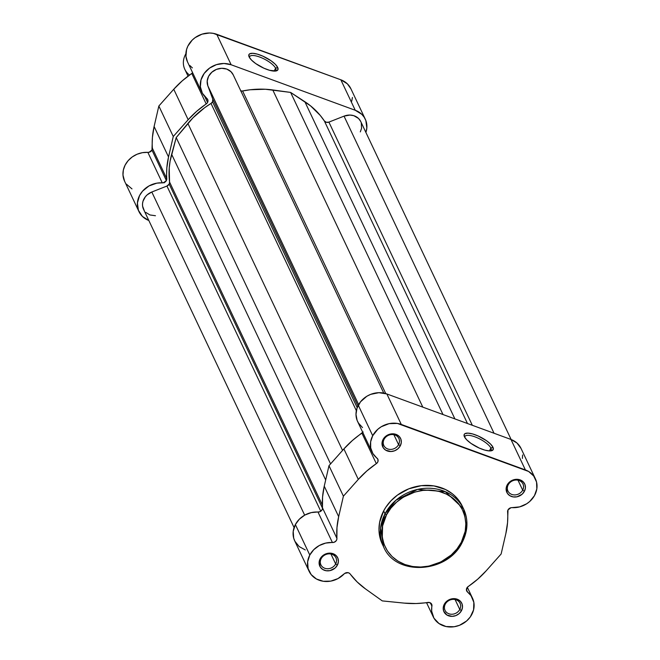 <?xml version="1.0" encoding="UTF-8"?>
<svg xmlns="http://www.w3.org/2000/svg" width="660" height="660" viewBox="0 0 660 660"><rect width="100%" height="100%" fill="white"/><g stroke="black" fill="none" stroke-linecap="round" stroke-linejoin="round"><path stroke-width="0.99" d="M462.297 506.187L459.995 502.079L455.128 496.204L452.207 493.663L445.533 489.522L433.933 485.909L421.327 485.669L408.804 488.821L397.444 495.099L391 500.758L385.762 507.358L383.65 510.922L385.011 513.802A1.386 0.437 27.8 0 0 386.504 514.849C390.555 503.778 414.934 482.938 442.877 492.599C470.308 503.242 468.369 532.315 461.323 542.281C457.281 553.352 432.894 574.192 404.951 564.531C377.52 553.889 379.459 524.824 386.504 514.849A1.386 0.437 -152.2 0 1 385.011 513.802L380.548 528.148L383.617 546.884A44.261 38.643 -25.3 0 1 385.011 513.802L383.65 510.922A44.261 38.643 154.7 0 0 382.255 544.013L383.617 546.884C395.645 576.568 447.835 573.375 462.256 542.314A1.386 0.437 -152.2 0 1 461.323 542.281L456.901 549.038L451.217 555.002L440.797 561.982L428.926 566.09L420.709 567.039L412.615 566.519L404.951 564.531L398.021 561.165L392.081 556.545L387.362 550.852L384.054 544.302L382.28 537.141L382.61 525.88L386.504 514.849L390.926 508.101L396.611 502.136L403.342 497.178L414.843 492.063L423.002 490.38L431.203 490.165L439.114 491.428L446.449 494.117L452.917 498.135L458.271 503.316L462.305 509.462L464.855 516.351L465.844 523.71L465.217 531.25L461.323 542.281A1.386 0.437 27.8 0 0 462.256 542.322A1.386 0.437 27.8 0 0 462.239 542.116A1.386 0.437 -152.2 0 1 462.256 542.322C467.998 530.937 468.452 519.841 463.642 509.033A44.261 38.643 -25.3 0 1 462.239 542.116L466.702 527.761L463.642 509.033L445.327 491.683L417.565 489.415L395.942 500.239L385.011 513.802A44.261 38.643 -25.3 0 1 425.304 488.309A44.261 38.643 -25.3 0 1 463.642 509.033L462.281 506.154A44.261 38.643 154.7 0 0 423.943 485.438A44.261 38.643 154.7 0 0 383.65 510.922L379.632 522.316L378.988 530.095L380.003 537.694L382.643 544.797M490.396 450.912A14.767 4.694 27.8 0 0 490.891 448.074L492.97 447.257A16.351 5.197 -152.2 0 1 491.518 450.747A16.351 5.197 -152.2 0 1 476.71 446.845A16.351 5.197 -152.2 0 1 464.442 436.796L464.219 434.437L464.954 433.669L467.948 433.125L472.577 433.933L478.145 435.98L486.379 440.624L490.578 444.097L492.97 447.257L493.185 449.617L491.197 450.821L489.464 450.92L484.828 450.112L479.267 448.074L471.026 443.421L466.826 439.948L464.442 436.796A16.351 5.197 -152.2 0 1 464.26 436.384A16.351 5.197 -152.2 0 1 475.72 434.973A16.351 5.197 -152.2 0 1 492.97 447.257L490.891 448.074A14.767 4.694 -152.2 0 1 491.073 450.236A14.767 4.694 -152.2 0 1 490.396 450.912M398.574 444.626A8.3 7.243 154.7 0 0 395.01 435.006A8.3 7.243 154.7 0 0 384.095 439.312L383.048 439.502A9.883 8.63 -25.3 0 1 396.033 434.379A9.883 8.63 -25.3 0 1 400.29 445.822L398.574 444.626L393.88 434.684L398.574 444.626A8.3 7.243 -25.3 0 1 391.025 449.402A8.3 7.243 -25.3 0 1 383.839 445.516A8.3 7.243 -25.3 0 1 384.095 439.312A8.3 7.243 -25.3 0 1 391.652 434.536A8.3 7.243 -25.3 0 1 398.838 438.421A8.3 7.243 -25.3 0 1 398.574 444.626L400.29 445.822L401.305 442.414L400.851 439.04L399.003 436.219L394.267 433.925L388.666 434.569L384.07 437.951L382.033 442.918L383.245 447.802L385.704 450.178L390.926 451.531L394.672 450.763L397.955 448.759L400.29 445.822A9.883 8.63 -25.3 0 1 387.296 450.953A9.883 8.63 -25.3 0 1 383.048 439.502L384.095 439.312A8.3 7.243 154.7 0 0 387.667 448.932A8.3 7.243 154.7 0 0 398.574 444.626M335.659 563.953A8.3 7.243 154.7 0 0 332.096 554.334A8.3 7.243 154.7 0 0 321.181 558.64L320.133 558.838A9.883 8.63 -25.3 0 1 333.118 553.707A9.883 8.63 -25.3 0 1 337.367 565.158L335.659 563.953L330.965 554.02L335.659 563.953A8.3 7.243 -25.3 0 1 328.111 568.73A8.3 7.243 -25.3 0 1 320.917 564.844A8.3 7.243 -25.3 0 1 321.181 558.64A8.3 7.243 -25.3 0 1 328.738 553.864A8.3 7.243 -25.3 0 1 335.923 557.749A8.3 7.243 -25.3 0 1 335.659 563.953L337.367 565.158L338.39 561.742L337.936 558.368L336.088 555.547L331.353 553.253L325.751 553.897L321.148 557.279L319.118 562.246L320.331 567.13L322.789 569.506L326.147 570.735L329.909 570.644L335.041 568.087L337.367 565.158A9.883 8.63 -25.3 0 1 324.382 570.281A9.883 8.63 -25.3 0 1 320.133 558.838L321.181 558.64A8.3 7.243 154.7 0 0 324.753 568.26A8.3 7.243 154.7 0 0 335.659 563.953M522.687 490.132A8.3 7.243 154.7 0 0 519.123 480.513A8.3 7.243 154.7 0 0 508.208 484.819L507.16 485.009A9.883 8.63 -25.3 0 1 520.146 479.886A9.883 8.63 -25.3 0 1 524.395 491.329L522.687 490.132L517.993 480.191L522.687 490.132A8.3 7.243 -25.3 0 1 515.138 494.909A8.3 7.243 -25.3 0 1 507.944 491.023A8.3 7.243 -25.3 0 1 508.208 484.819A8.3 7.243 -25.3 0 1 515.765 480.043A8.3 7.243 -25.3 0 1 522.951 483.928A8.3 7.243 -25.3 0 1 522.687 490.132L524.395 491.329L525.418 487.921L524.964 484.547L523.116 481.726L518.38 479.424L512.779 480.076L508.175 483.458L506.146 488.425L507.358 493.309L509.817 495.685L513.175 496.914L516.937 496.815L522.068 494.266L524.395 491.329A9.883 8.63 -25.3 0 1 511.409 496.46A9.883 8.63 -25.3 0 1 507.16 485.009L508.208 484.819A8.3 7.243 154.7 0 0 511.781 494.439A8.3 7.243 154.7 0 0 522.687 490.132M459.772 609.461A8.3 7.243 154.7 0 0 456.209 599.841A8.3 7.243 154.7 0 0 445.294 604.147L444.246 604.337A9.883 8.63 -25.3 0 1 457.231 599.214A9.883 8.63 -25.3 0 1 461.48 610.657L459.772 609.461L455.078 599.519L459.772 609.461A8.3 7.243 -25.3 0 1 452.224 614.237A8.3 7.243 -25.3 0 1 445.03 610.351A8.3 7.243 -25.3 0 1 445.294 604.147A8.3 7.243 -25.3 0 1 452.851 599.371A8.3 7.243 -25.3 0 1 460.036 603.256A8.3 7.243 -25.3 0 1 459.772 609.461L461.48 610.657L462.503 607.249L462.049 603.875L460.202 601.054L455.466 598.76L449.856 599.404L445.261 602.786L443.231 607.753L443.677 611.127L446.894 615.013L452.125 616.366L455.87 615.598L459.154 613.594L461.48 610.657A9.883 8.63 -25.3 0 1 448.495 615.788A9.883 8.63 -25.3 0 1 444.246 604.337L445.294 604.147A8.3 7.243 154.7 0 0 448.866 613.767A8.3 7.243 154.7 0 0 459.772 609.461M489.39 450.92L490.891 448.074L489.39 450.92M507.598 511.781A3.952 3.448 -25.3 0 1 508.01 509.916L507.556 522.621L505.865 533.511L501.13 553.996L486.222 570.76L477.741 579.158L467.412 587.194L466.463 590.246L467.593 592.094A3.952 3.448 -25.3 0 1 466.702 590.981A3.952 3.448 -25.3 0 1 466.826 588.027A3.952 3.448 -25.3 0 1 468.196 586.517A87.442 76.346 -25.3 0 0 486.222 570.76L501.13 553.996L505.865 533.511A87.442 76.346 -25.3 0 0 507.598 511.781M363.132 431.929L352.366 440.525L343.893 448.924L328.985 465.688L324.25 486.181L322.558 497.062L322.468 508.703L321.816 510.238L319.721 511.797L311.248 512.614L304.813 515.081L299.335 519.197L295.375 524.56L309.787 555.043A21.739 18.975 -25.3 0 0 309.103 571.288A21.739 18.975 -25.3 0 0 344.083 573.969A3.952 3.448 -25.3 0 1 350.13 573.936A87.442 76.346 -25.3 0 0 365.491 588.91L382.288 600.905L404.242 603.116A87.442 76.346 -25.3 0 0 427.861 602.44A3.952 3.448 -25.3 0 1 431.689 604.246A3.952 3.448 -25.3 0 1 431.92 606.177A21.739 18.975 -25.3 0 0 433.216 616.795A21.739 18.975 -25.3 0 0 460.977 624.657A21.739 18.975 -25.3 0 0 472.51 598.207A21.739 18.975 -25.3 0 0 467.593 592.094L466.406 589.586L467.593 592.094L471.009 595.65L473.847 602.365L473.591 609.832L470.283 616.96L466.603 620.994L459.476 625.309L454.113 626.753L446.028 626.53L438.949 623.502L433.917 618.123L431.681 611.177L431.83 604.601L429.569 602.522L415.99 603.537L404.242 603.116L382.288 600.905L365.491 588.91L357.184 581.971L349.577 573.367L348.1 572.682L344.751 573.391L337.994 578.581L330.751 581.122L323.251 581.27L316.445 579.001L311.182 574.604L308.113 568.631L307.634 561.825L309.787 555.043A21.739 18.975 -25.3 0 1 332.409 542.528L317.988 512.044A21.739 18.975 154.7 0 0 295.375 524.56L309.787 555.043L313.756 549.681L319.234 545.556L325.669 543.089L334.141 542.281L336.237 540.713L336.889 539.187L336.979 527.546L338.671 516.656L343.406 496.171L358.306 479.407L366.787 471.009L377.017 463.081L377.924 461.645L377.883 459.302L372.875 453.544L370.705 447.925L370.648 441.771L372.702 435.715A21.739 18.975 -25.3 0 1 401.28 424.438L386.859 393.954A21.739 18.975 154.7 0 0 358.289 405.232L372.702 435.715L377.825 429.264L381.241 426.756L389.128 423.646L397.394 423.431L528.594 471.454L533.701 476.008L536.563 482.08L536.819 488.92L534.452 495.66L529.741 501.468L526.68 503.786L519.643 506.88L510.898 507.738L508.01 509.916A3.952 3.448 -25.3 0 1 512.119 507.639A21.739 18.975 -25.3 0 0 532.364 498.721A21.739 18.975 -25.3 0 0 535.425 478.88A21.739 18.975 -25.3 0 0 525.393 469.936L510.972 439.461L386.859 393.954L378.873 392.683L370.639 394.375L366.82 396.272L360.525 401.808L357.002 408.21L355.987 414.397L357.118 420.362L358.462 423.068L362.522 427.589M309.103 571.288L294.682 540.812A21.739 18.975 154.7 0 1 295.375 524.56L293.213 531.341L293.692 538.147L294.921 541.291L299.153 546.562L305.291 549.945M522.407 458.436L522.605 454.979M521.02 448.42L516.978 443.025L510.972 439.461L386.859 393.954L401.28 424.438L525.393 469.936L510.972 439.461A21.739 18.975 154.7 0 1 521.012 448.396L535.425 478.88M431.92 606.177L430.345 602.836L431.92 606.177M372.017 451.96L357.596 421.476A21.739 18.975 154.7 0 1 358.289 405.232L372.702 435.715A21.739 18.975 -25.3 0 0 372.017 451.96A21.739 18.975 -25.3 0 0 376.934 458.073A3.952 3.448 -25.3 0 1 377.834 459.187A3.952 3.448 -25.3 0 1 376.332 463.65L361.919 433.166A3.952 3.448 154.7 0 0 362.769 432.415M343.893 448.924L358.306 479.407A87.442 76.346 -25.3 0 1 376.332 463.65L361.919 433.166A87.442 76.346 154.7 0 0 343.893 448.924L358.306 479.407L343.406 496.171L328.985 465.688L343.893 448.924M338.671 516.656L343.406 496.171L328.985 465.688L324.25 486.181L338.671 516.656L324.25 486.181A87.442 76.346 154.7 0 0 322.509 507.903L336.93 538.387A87.442 76.346 -25.3 0 1 338.671 516.656M336.93 538.387A3.952 3.448 -25.3 0 1 332.409 542.528L317.988 512.044A3.952 3.448 154.7 0 0 322.509 507.903L336.93 538.387M464.764 437.398A14.767 4.694 -152.2 0 1 464.937 436.458A14.767 4.694 -152.2 0 1 477.551 437.91A14.767 4.694 -152.2 0 1 490.891 448.074A14.767 4.694 27.8 0 0 476.264 437.357A14.767 4.694 27.8 0 0 464.764 437.398M169.183 184.074L322.517 508.233L169.183 184.074A3.952 3.448 154.7 0 0 169.57 182.036L322.361 505.032L169.57 182.036L169.183 184.074L166.939 186.046A3.952 3.448 154.7 0 0 169.183 184.074M144.226 210.532L142.585 206.11L142.527 203.701L142.989 201.267L145.373 196.746L147.213 194.815L151.808 192.011L166.939 186.046L320.776 511.261L166.939 186.046L151.808 192.011L304.664 515.163L151.808 192.011A13.835 12.078 154.7 0 0 143.517 209.261L294.079 527.563M212.545 101.822L357.209 407.641L212.545 101.822A3.952 3.448 154.7 0 0 212.776 99.107L207.826 85.775L358.636 404.596L207.826 85.775L212.776 99.107L357.918 405.958L212.776 99.107L212.545 101.822L211.01 103.438A3.952 3.448 154.7 0 0 212.545 101.822M356.342 410.677L211.01 103.438A84.967 74.184 154.7 0 0 187.894 123.453L342.565 450.417L187.894 123.453L176.203 137.569L192.984 117.81L204.583 107.761L211.01 103.438L356.342 410.677M360.624 121.308L358.512 118.445L353.76 115.665L349.932 115.055L344.033 116.143L494.035 433.249L344.033 116.143L328.903 122.108L344.033 116.143A13.835 12.078 154.7 0 1 360.748 121.555L511.154 439.527M472.321 425.287L328.903 122.108L472.321 425.287M324.349 120.945A3.952 3.448 154.7 0 0 328.903 122.108L326.312 122.298L324.349 120.945A84.967 74.184 154.7 0 0 304.854 101.714L454.897 418.894L304.854 101.714L290.614 92.416L310.505 105.814L320.29 115.467L324.349 120.945L467.47 423.505L324.349 120.945M240.826 90.948A3.952 3.448 154.7 0 0 242.599 90.973L250.181 89.76L265.328 89.249L290.614 92.416L442.992 414.529L290.614 92.416L272.77 89.95L422.804 407.129L272.77 89.95A84.967 74.184 154.7 0 0 242.599 90.973L385.745 393.583L242.599 90.973L240.661 90.907M383.749 393.088L233.186 74.786A13.835 12.078 154.7 0 0 215.993 69.572A13.835 12.078 154.7 0 0 207.826 85.775L207.19 81.056L208.609 76.279L211.876 72.179L216.472 69.374L221.71 68.293L226.801 69.102L230.95 71.676L233.203 74.836M330.569 463.906L176.203 137.569L171.633 154.3L325.685 479.977L171.633 154.3A84.967 74.184 154.7 0 0 169.57 182.036L169.216 168.218L170.082 161.238L176.203 137.569L330.569 463.906M360.302 131.893L361.564 128.337L361.292 122.958M145.744 212.371L149.902 214.946L155.455 215.737M275.599 68.244A14.767 4.694 27.8 0 0 260.972 57.535A14.767 4.694 27.8 0 0 249.472 57.569A14.767 4.694 -152.2 0 1 249.645 56.636A14.767 4.694 -152.2 0 1 262.259 58.08A14.767 4.694 -152.2 0 1 275.599 68.244L274.098 71.09L275.599 68.244A14.767 4.694 -152.2 0 1 275.781 70.414A14.767 4.694 -152.2 0 1 275.104 71.082A14.767 4.694 27.8 0 0 275.599 68.244L277.678 67.427L275.599 68.244M249.15 56.966A16.351 5.197 -152.2 0 1 248.968 56.554A16.351 5.197 -152.2 0 1 260.428 55.143A16.351 5.197 -152.2 0 1 277.678 67.427L277.893 69.787L275.905 70.991L269.536 70.282L263.975 68.244L255.733 63.591L251.534 60.118L249.15 56.966L248.927 54.607L249.661 53.84L252.656 53.295L257.284 54.103L262.853 56.149L271.087 60.794L275.286 64.267L277.678 67.427A16.351 5.197 -152.2 0 1 276.226 70.925A16.351 5.197 -152.2 0 1 261.418 67.015A16.351 5.197 -152.2 0 1 249.15 56.966M138.963 211.612L124.55 181.137A21.739 18.975 154.7 0 1 127.611 161.296A21.739 18.975 154.7 0 1 147.856 152.377L162.269 182.853A21.739 18.975 -25.3 0 0 142.032 191.771A21.739 18.975 -25.3 0 0 138.963 211.612A21.739 18.975 -25.3 0 0 148.822 220.481L142.387 216.414L138.41 210.292L137.412 202.999L139.532 195.607L142.543 191.161L148.97 185.955L156.816 183.158L163.499 182.754L166.386 180.576L166.84 167.871L168.531 156.981L173.267 136.496L188.174 119.732L196.647 111.334L206.984 103.298L207.57 102.465L204.765 96.533L207.57 102.465A3.952 3.448 -25.3 0 1 206.2 103.975L191.779 73.499A3.952 3.448 154.7 0 0 192.637 72.74L182.234 80.85L173.753 89.257L158.845 106.012L154.11 126.505L152.419 137.395L151.965 150.1L166.386 180.576A3.952 3.448 -25.3 0 1 162.269 182.853L147.856 152.377A3.952 3.448 154.7 0 0 151.965 150.1L149.077 152.27L142.403 152.674L137.065 154.242L132.198 156.973L128.123 160.677L125.111 165.124L123.354 170.008L122.974 175.015L124.567 181.17M365.293 119.204L350.873 88.721A21.739 18.975 154.7 0 0 340.832 79.786L355.253 110.269A21.739 18.975 -25.3 0 1 365.293 119.204A21.739 18.975 -25.3 0 1 365.896 132.445L366.836 127.941L365.846 120.524L364.171 117.2L361.779 114.312L355.253 110.269L340.832 79.786L213.221 33.338L209.517 33L202.01 34.163L195.145 37.62L192.225 40.087L187.869 46.101L186.574 49.467L185.947 56.364L187.489 61.867M231.14 64.763L355.253 110.269L231.14 64.763L216.727 34.279L231.14 64.763L223.938 63.484L216.43 64.647L209.566 68.104L204.196 73.425L200.995 79.942L200.368 86.848L202.381 93.266L206.803 98.398A21.739 18.975 -25.3 0 1 201.877 92.284A21.739 18.975 -25.3 0 1 207.091 70.133A21.739 18.975 -25.3 0 1 231.14 64.763M207.57 102.465L207.933 100.246L206.803 98.398A3.952 3.448 -25.3 0 1 207.694 99.511A3.952 3.448 -25.3 0 1 207.57 102.465M126.34 184.09L132 188.908M163.548 182.531L164.34 182.787M351.697 101.277L352.423 97.465M350.905 88.795L347.358 83.837L340.832 79.786L216.727 34.279A21.739 18.975 154.7 0 0 192.67 39.658A21.739 18.975 154.7 0 0 187.465 61.809L201.877 92.284M189.907 65.554L192.382 67.914M166.386 180.576L151.965 150.1A3.952 3.448 154.7 0 0 152.377 148.236L166.79 178.712A3.952 3.448 -25.3 0 1 166.386 180.576M168.531 156.981L154.11 126.505A87.442 76.346 154.7 0 0 152.377 148.236L166.79 178.712A87.442 76.346 -25.3 0 1 168.531 156.981L154.11 126.505L158.845 106.012L173.267 136.496L168.531 156.981M173.753 89.257L158.845 106.012L173.267 136.496L188.174 119.732L173.753 89.257L188.174 119.732A87.442 76.346 -25.3 0 1 206.2 103.975L191.779 73.499A87.442 76.346 154.7 0 0 173.753 89.257M189.527 75.067A19.759 17.251 -25.3 0 1 185.873 53.798A19.759 17.251 154.7 0 0 184.816 69.333L188.05 76.147M426.517 602.638L433.199 616.762M467.346 587.276L472.502 598.183"/></g></svg>
